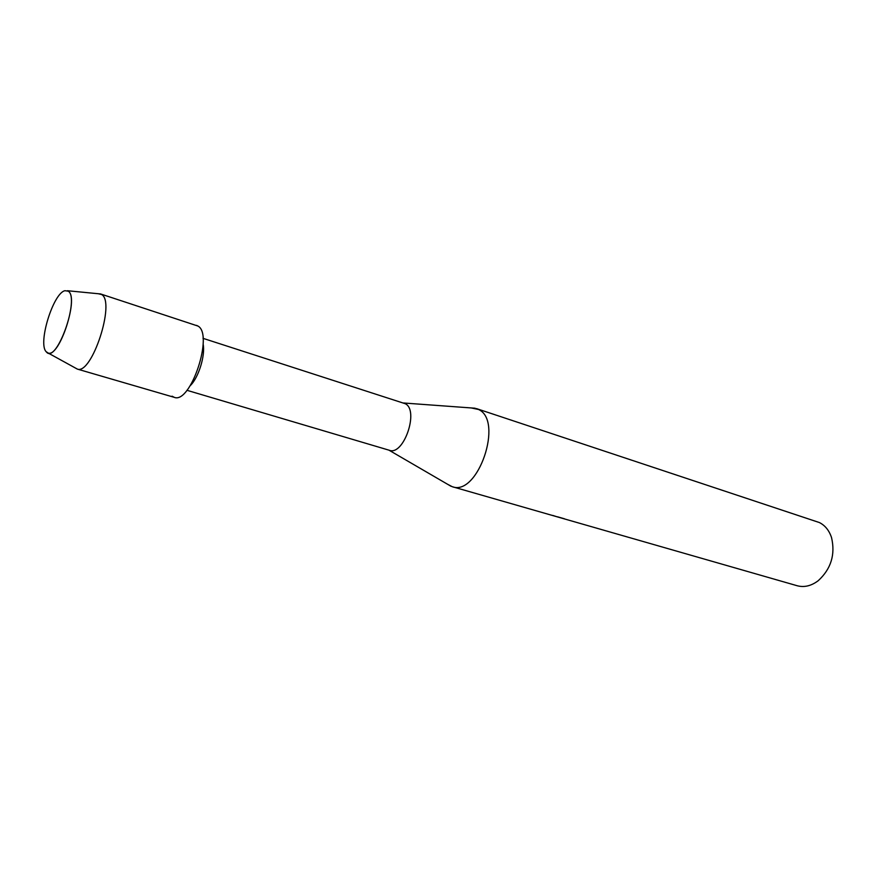 <?xml version="1.0" encoding="UTF-8"?>
<svg xmlns="http://www.w3.org/2000/svg" width="877" height="877" viewBox="0 0 877 877"><rect width="100%" height="100%" fill="white"/><g stroke="black" fill="none" stroke-linecap="round" stroke-linejoin="round"><path stroke-width="1.32" d="M46.558 352.148C56.556 363.988 80.081 298.235 68.274 291.197L64.931 290.704C53.234 293.115 37.788 343.05 46.086 351.633L48.18 353.047C59.548 357.575 79.16 297.292 68.274 291.197L64.931 290.704C53.234 293.115 37.788 343.05 46.086 351.633L46.558 352.148M190.342 385.551C198.586 377.603 205.459 355.382 203.135 344.168M172.078 396.185L174.271 397.336C190.627 404.308 213.955 334.038 197.895 326.036L196.536 325.367M186.933 390.298L389.366 450.285C403.683 456.029 419.338 410.348 405.295 403.727L203.004 338.325M447.654 484.312L452.236 486.691C477.899 496.711 503.902 420.5 478.491 409.471L471.278 407.948M556.095 516.52L797.16 585.737C804.242 587.612 811.247 585.946 818.197 580.727C831.045 568.954 835.485 554.571 831.539 537.59C829.149 530.432 825.104 525.422 819.381 522.549L476.397 408.572M564.799 519.02L557.465 516.783M552.751 515.424L557.421 516.904M557.476 516.783L564.426 518.778M75.247 367.934L77.34 369.085C91.855 375.049 115.72 301.951 101.633 294.529L98.202 293.718M77.132 369.031L174.205 397.325C190.539 404.494 213.999 334.06 197.895 326.036L100.384 293.883M388.95 450.164L451.041 486.286M452.236 486.691L556.763 516.706M562.19 518.263L564.108 518.822M403.552 402.992L475.191 408.233M48.18 353.047L77.34 369.085M67.452 290.725L100.581 293.959"/></g></svg>

